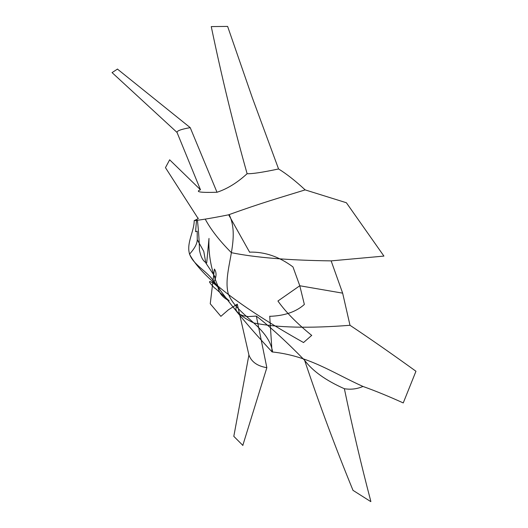 <?xml version="1.0" encoding="UTF-8"?>
<svg xmlns="http://www.w3.org/2000/svg" width="528" height="528" viewBox="0 0 528 528"><rect width="100%" height="100%" fill="white"/><g stroke="black" fill="none" stroke-linecap="round" stroke-linejoin="round"><path stroke-width="0.79" d="M169.66 159.819L200.475 189.763C194.845 191.921 200.356 192.753 217.008 192.265C227.291 188.872 237.323 182.688 247.117 173.705C233.818 126.614 221.866 77.583 211.259 26.611M227.621 26.413L252.331 97.786L278.566 168.96C286.572 173.897 295.436 180.873 305.171 189.895L346.361 202.739M403.247 402.937L415.958 371.257C392.119 354.031 370.135 338.705 349.998 325.288L342.652 293.159L331.142 260.878C288.559 260.317 255.308 257.585 231.403 252.681C219.523 240.761 210.791 229.568 205.207 219.1M220.882 316.331L228.334 309.877L237.277 304.148L236.333 305.996L235.864 309.342L237.079 312.14L239.719 314.325L243.527 315.83L248.226 316.576L256.337 316.094C270.983 327.532 287.067 342.263 304.603 360.287C319.367 404.309 335.518 447.698 353.047 490.453M370.88 501.527C361.277 465.115 352.44 427.515 344.368 388.72C350.823 389.77 357.02 389.017 362.967 386.45C375.289 390.845 388.714 396.337 403.234 402.923M196.541 220.018L195.571 231.653L197.195 231.191L197.248 239.659L203.788 251.407L205.801 262.97L215.002 276.751M210.263 303.791L220.909 316.364M237.277 304.148L248.912 354.955C251.427 361.885 257.407 366.128 266.845 367.679L242.788 445.454M256.337 316.094L266.845 367.679M370.748 501.6L353.146 490.439M214.111 281.675C216.579 276.507 216.671 272.309 214.401 269.069L210.25 303.765M214.177 281.589C228.274 302.234 247.566 325.664 272.072 351.892M269.729 316.193L272.045 351.925C309.085 355.872 331.94 372.464 362.967 386.45M269.94 316.318C284.638 315.784 296.102 311.837 304.333 304.484M277.972 300.986L299.785 285.76L304.339 304.359M228.274 293.819C222.215 271.616 240.986 240.035 229.33 214.942M165.462 167.66L197.815 218.018C199.089 218.117 197.881 218.975 194.198 220.592C194.225 231.455 186.14 243.269 189.598 254.126C193.307 264.917 207.26 271.187 214.111 281.668M219.734 289.034C215.978 284.783 212.659 282.282 209.781 281.543C208.837 281.655 210.5 283.873 214.751 288.189M217.886 286.13C218.467 292.426 222.229 297.31 229.178 300.802L214.922 288.083M248.919 354.935L233.812 436.319M242.913 445.46L233.785 436.319M304.603 360.287C312.569 370.999 325.829 380.477 344.368 388.72M233.818 307.679C237.824 313.447 244.49 318.542 253.81 322.958C277.213 327.703 309.276 328.475 349.998 325.288M165.462 167.64L169.666 159.799M200.475 189.763L177.038 132.449C176.807 130.838 181.196 129.235 190.219 127.637L117.447 69.102M217.008 192.265L190.219 127.637M331.142 260.878L383.929 256.087L346.368 202.732M227.449 26.413L211.365 26.591M194.304 220.625C201.485 219.886 212.949 217.945 228.697 214.797M249.671 252.292L228.664 214.784C262.007 202.706 279.18 197.947 305.171 189.895M249.79 252.12C264.845 251.764 279.226 256.687 292.921 266.884M342.566 293.139L299.785 285.76L293.02 267.062M228.195 293.575C236.597 315.638 268.158 325.895 272.6 351.787M197.446 220.499C198.62 231.521 199.28 241.322 199.426 249.896C200.785 257.05 203.141 261.386 206.494 262.891M217.688 285.523C211.2 270.184 208.303 254.489 208.996 238.438L206.705 262.904M177.058 132.462L112.068 72.6M117.553 69.029L112.042 72.62M247.117 173.705C252.074 173.943 262.561 172.366 278.566 168.96M197.248 239.659C197.234 243.613 194.654 248.45 189.506 254.166C201.65 277.167 239.672 306.636 303.574 342.56M277.933 301.033C285.615 311.896 296.861 323.347 311.685 335.386M303.534 342.527L311.751 335.346"/></g></svg>
